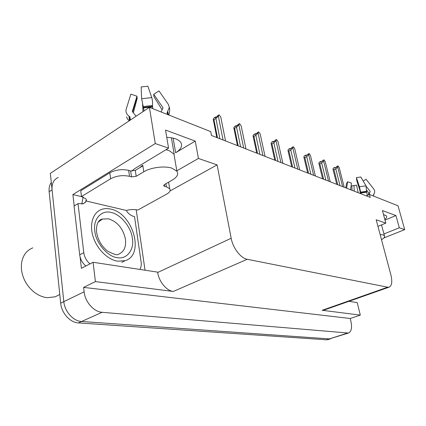 <?xml version="1.0" encoding="UTF-8"?>
<svg xmlns="http://www.w3.org/2000/svg" width="426" height="426" viewBox="0 0 426 426"><rect width="100%" height="100%" fill="white"/><g stroke="black" fill="none" stroke-linecap="round" stroke-linejoin="round"><path stroke-width="0.64" d="M166.758 137.348C173.776 137.651 178.435 139.313 180.736 142.327C182.791 145.857 181.087 149.329 175.634 152.737L195.241 141.091L198.415 158.445L217.1 164.894L231.174 238.267C232.91 248.086 240.738 258.231 247.234 259.285L387.66 287.204L389.076 287.172C391.904 285.825 392.5 281.714 390.871 274.839L376.195 219.795L385.823 223.117L377.947 226.366M330.805 338.718L329.42 338.899L81.568 321.486C73.331 321.156 64.672 311.592 63.82 301.651L50.343 173.393L149.409 107.341L155.266 143.557L72.889 194.575L82.921 196.972M136.176 209.725L145.042 270.212M231.174 238.267L157.695 272.475L157.641 272.134L93.07 262.278L81.403 268.311L80.093 256.974M74.204 205.944L72.889 194.575M387.66 287.204L322.189 310.288L360.305 315.112L357.217 302.593L348.894 301.326M322.189 310.288L324.101 310.053M157.695 272.475C158.941 281.671 166.545 290.82 173.313 291.453L95.419 281.597L83.608 287.396L350.215 318.494L350.907 321.353C352.227 327.764 351.407 331.662 348.441 333.041L102.08 312.301C93.864 311.853 85.094 301.97 84.114 291.815L83.608 287.396M93.07 262.278L95.419 281.597M383.959 233.965L399.316 227.772L404.7 229.63L398.033 205.779L369.443 194.458L366.291 195.869M404.7 229.63L383.847 237.964M360.305 315.112L350.215 318.494M369.443 194.458L370.226 197.403L211.456 135.463L210.716 131.613L149.409 107.341M217.1 164.894L169.99 190.976M155.266 143.557L168.574 148.152L135.031 168.424L131.586 171.135M176.806 170.815L198.415 158.445M385.003 220.093L395.93 215.551L382.415 210.54L385.823 223.117M395.93 215.551L399.316 227.772M195.241 141.091L165.533 130.068L168.574 148.152M384.822 219.422C386.504 218.048 387.048 216.871 386.457 215.891L383.496 214.523M348.441 333.041L329.42 338.899L81.568 321.486C73.331 321.156 64.672 311.592 63.82 301.651L52.073 189.863C51.642 183.574 53.708 179.447 58.277 177.477M328.009 339.618L326.62 339.799L78.384 322.913C70.146 322.604 61.509 313.083 60.673 303.179L49.139 191.748C48.793 187.988 49.512 184.889 51.296 182.45M335.054 167.966L334.868 167.397L334.623 168.174L336.178 167.418L336.418 166.641L337.972 165.879L339.213 167.647L344.203 187.248M336.774 184.351L332.978 169.244L333.318 168.148L334.868 167.397M335.294 167.849L334.937 167.498M335.017 167.461L335.134 167.929M337.775 184.746L334.021 169.809L332.978 169.244M342.626 186.636L337.637 166.976L335.805 168.941L340.023 185.619M334.021 169.809L335.805 168.941M337.637 166.976L337.972 165.879M320.98 162.002L320.794 161.433L320.522 162.231L322.099 161.443L322.365 160.65L323.941 159.856L325.235 161.683L330.23 181.795M322.631 178.835L318.84 163.334L319.223 162.221L320.794 161.433M321.225 161.88L320.869 161.545M320.954 161.502L321.066 161.96M323.611 179.218L319.857 163.893L318.84 163.334M328.558 181.146L323.568 160.975L321.673 162.988L325.885 180.102M319.857 163.893L321.673 162.988M323.568 160.975L323.941 159.856M306.065 155.676L305.879 155.123L305.575 155.932L309.079 153.477L310.426 155.368L315.41 176.018M308.594 173.355L304.846 157.625L303.86 157.072L304.292 155.937L305.879 155.123M306.315 155.549L305.959 155.24M306.049 155.192L306.156 155.634M307.641 172.988L303.876 157.151M313.642 175.326L308.658 154.611L306.688 156.683L310.889 174.255M304.846 157.625L306.688 156.683M308.658 154.611L309.079 153.477M290.234 148.967L290.053 148.418L289.712 149.244L291.336 148.386L291.672 147.561L293.296 146.704L294.707 148.658L299.67 169.878M292.635 167.136L288.908 150.964L287.96 150.426L288.439 149.276L290.053 148.418M290.489 148.834L290.138 148.546M290.234 148.493L290.33 148.914M291.725 166.779L287.997 150.575M297.79 169.143L292.827 147.854L290.777 149.984L294.962 168.041M288.908 150.964L290.777 149.984M292.827 147.854L293.296 146.704M273.401 141.826L273.226 141.294L272.848 142.13L274.488 141.235L274.866 140.399L276.511 139.499L277.986 141.523L282.923 163.344M275.659 160.511L271.958 143.887L271.053 143.36L271.586 142.188L273.226 141.294M273.662 141.682L273.316 141.432M273.417 141.373L273.503 141.773M274.791 160.171L271.101 143.583M280.915 162.562L275.989 140.671L273.849 142.854L278.008 161.427M271.958 143.887L273.849 142.854M275.989 140.671L276.511 139.499M164.345 184.586L164.633 186.338L163.797 185.853L164.558 184.458L172.088 180.203C177.141 177.205 178.739 174.202 176.87 171.199L171.918 168.163C164.564 165.671 150.847 167.413 143.78 171.785L136.187 176.295L131.501 176.896L130.633 170.97L135.303 170.373L136.187 176.295M165.948 149.739L168.952 150.516L174.202 154.228L171.396 137.768M144.089 110.888L141.634 98.747L141.16 86.941L147.865 86.196L151.768 97.586C152.401 99.647 152.657 102.277 152.529 105.488L152.806 108.683M136.075 116.229L132.31 111.42L136.964 96.217L130.878 94.119L126.149 109.322C125.521 111.916 126.463 114.189 128.982 116.149L129.967 117.07L130.409 120.01M139.371 167.924L142.774 165.224L142.864 165.82L135.303 170.373M167.418 114.472L167.114 112.64L169.33 107.336L168.382 104.429L158.999 90.94L153.722 94.316L163.062 107.837L161.065 111.953M166.577 149.867L166.502 149.404M166.848 149.196L166.976 149.957M162.04 109.716L153.845 96.441L153.722 94.316M136.964 96.217L137.172 98.337L133.402 112.629M142.593 104.311L143.019 111.601M169.426 112.507L168.85 115.036M129.376 120.702C127.827 119.797 126.921 118.481 126.655 116.745M109.812 172.796L110.622 178.771L81.467 196.551L80.775 190.741L109.812 172.796C115.718 169.734 121.99 168.93 128.641 170.384L130.633 170.97M168.116 182.45L168.76 183.111L169.117 185.251M110.622 178.771C116.548 175.73 122.842 174.916 129.509 176.332L131.501 176.896M164.633 186.338L166.428 186.849L169.692 188.734C170.81 190.502 169.798 192.302 166.667 194.118L137.848 210.029C134.866 209.363 131.432 209.39 127.539 210.098L126.746 210.54L85.663 200.902L86.457 200.428L85.94 198.873L81.467 196.551M126.746 210.54L126.9 211.626C129.248 214.48 131.788 216.12 134.52 216.541L141.123 262.038C141.523 264.983 141.097 267.443 139.85 269.418M82.756 203.878L85.802 202.052L83.283 203.719L78.022 203.639L74.06 206.03L79.694 254.839C80.338 259.327 82.399 263.044 85.876 265.994M89.992 263.87C86.51 260.893 84.439 257.155 83.784 252.65L78.022 203.639M85.663 200.902L85.802 202.052M86.366 199.682L86.457 200.428M81.803 204.059L83.139 197.052M381.504 239.716C384.103 238.161 385.077 236.84 384.438 235.748L383.022 234.88L380.109 234.465M361.051 193.825L359.416 186.742L356.429 177.599L360.817 177.003L366.014 185.832L366.626 192.201L367.457 195.348M373.767 196.173L373.442 194.666L374.342 193.239C374.923 191.743 374.726 190.337 373.756 189.027L366.051 179.234L363.224 181.093M366.333 186.492L370.173 191.386L368.996 194.661M368.186 195.023L368.895 193.409L366.861 190.342M356.429 177.599L356.748 180.624L359.72 189.762L360.487 193.601M354.267 191.178L353.985 185.502L356.551 185.15L358.191 192.706M350.577 189.735L351.45 183.084L347.547 181.753L346.508 183.675L345.811 187.877M353.985 185.502L351.833 185.805L352.057 190.315M355.476 185.353L356.551 185.15M347.547 181.753L346.679 188.217M94.79 231.014C92.847 219.177 101.542 209.73 111 212.446C120.302 213.985 131.123 227.122 132.353 238.129L132.39 238.384C134.467 249.503 126.9 259.684 117.251 257.65C107.831 256.835 95.877 242.969 94.822 231.281L94.79 231.014M110.653 209.081C132.987 213.128 145.069 255.169 125.042 260.696L117.619 261.191C107.656 259.684 96.761 248.875 93.006 236.398C89.188 223.922 93.182 212.239 101.676 209.39C104.45 208.452 107.443 208.346 110.653 209.081M32.834 247.857C26.274 250.509 22.466 255.919 21.417 264.088L21.401 268.987C22.487 278.364 26.763 286.102 34.224 292.204C38.415 295.388 42.77 297.22 47.302 297.689L55.135 296.821L58.932 294.936M255.467 134.217L255.291 133.7L254.87 134.552L258.63 131.82L260.174 133.924L265.063 156.374M257.554 153.445L253.891 136.341L253.039 135.83L253.635 134.637L255.291 133.7M255.728 134.068L255.387 133.849M255.499 133.785L255.579 134.153M256.734 153.126L253.103 136.123M262.922 155.538L258.039 133.013L255.813 135.26L259.924 154.372M253.891 136.341L255.813 135.26M258.039 133.013L258.63 131.82M236.318 126.085L236.153 125.595L235.679 126.458L237.367 125.473L237.836 124.61L239.529 123.62L241.153 125.808L245.972 148.93M238.209 145.9L234.598 128.279L233.805 127.789L234.47 126.575L236.153 125.595M236.584 125.931L236.254 125.755M236.371 125.686L236.435 126.016M237.447 145.601L233.879 128.151M243.683 148.035L238.874 124.834L236.542 127.145L240.599 146.832M234.598 128.279L236.542 127.145M238.874 124.834L239.529 123.62M215.833 117.384L215.668 116.921L215.141 117.8L216.85 116.767L217.377 115.888L219.086 114.844L220.796 117.118L225.535 140.953M217.484 137.816L213.948 119.653L213.224 119.189L213.969 117.954L215.668 116.921M216.094 117.225L215.78 117.097M215.902 117.022L215.961 117.304M216.797 137.545L213.309 119.61M223.08 140L218.352 116.08L215.918 118.46L219.891 138.754M213.948 119.653L215.918 118.46M218.352 116.08L219.086 114.844M175.634 152.737L173.132 138.115M84.114 291.815L60.673 303.179M102.08 312.301L78.384 322.913M347.286 333.148L326.62 339.799M247.234 259.285L173.313 291.453M49.139 191.748L52.073 189.863M152.513 106.889L143.615 107.916M143.78 171.785L142.864 165.82M167.652 114.562L167.12 112.709M151.768 97.586L141.634 98.747M168.302 114.818L167.785 111.596M152.529 105.488L143.232 106.564M128.982 116.149L129.461 120.643M167.812 114.626L167.253 112.246M152.487 106.351L143.493 107.395M129.696 116.655L129.845 120.388M128.641 170.384L129.509 176.332M166.428 186.849L165.911 183.691M83.784 252.65L79.694 254.839M366.626 192.201L360.838 193.005M368.628 194.219L369.15 193.686M368.895 193.409L369.608 192.648M369.853 192.286L370.173 191.386M366.014 185.832L359.416 186.742M373.485 195.129L373.831 194.128M366.727 191.285L360.678 192.126M373.426 194.916L373.49 194.586M366.616 191.838L360.763 192.653M98.156 222.143L102.48 219.065L108.502 218.815C117.459 221.744 123.109 228.522 125.446 239.162C126.32 246.915 124.009 251.947 118.508 254.258C117.587 255.435 113.976 254.407 107.677 251.175C101.58 246.308 97.874 239.929 96.553 232.032C95.813 221.126 100.797 219.134 102.48 219.065L99.53 220.732M389.076 287.172L323.744 310.181M327.807 339.682L330.603 338.782M176.87 171.199L173.893 153.733M136.863 97.495L132.624 112.075M169.33 107.336C170.347 109.972 168.882 114.844 168.648 114.956M167.711 114.583L167.114 112.64M168.76 183.111L169.692 188.734M163.797 185.853L163.706 185.299M384.438 235.748L381.52 224.891M374.342 193.239L373.469 195.065M121.745 262.341L125.042 260.696M59.778 294.515L55.135 296.821"/></g></svg>
